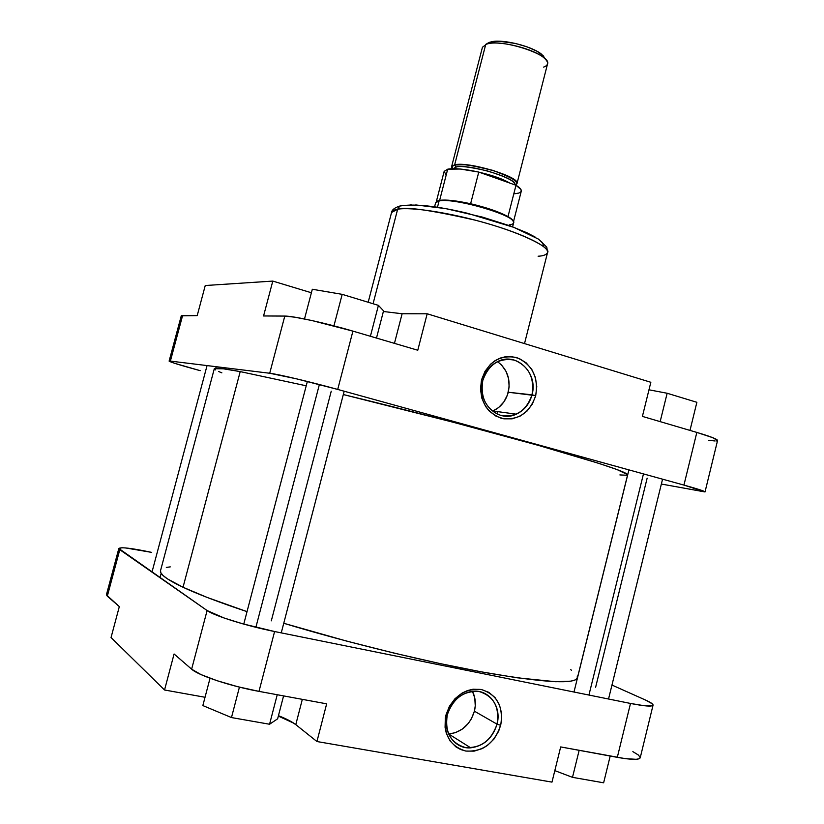 <?xml version="1.0" encoding="UTF-8"?>
<svg xmlns="http://www.w3.org/2000/svg" width="824" height="824" viewBox="0 0 824 824"><rect width="100%" height="100%" fill="white"/><g stroke="black" fill="none" stroke-linecap="round" stroke-linejoin="round"><path stroke-width="1.24" d="M447.288 714.83C444.651 732.134 450.656 743.042 465.313 747.523C480.752 748.398 491.32 740.611 497.037 724.152L500.693 725.316C494.421 743.423 482.792 752.003 465.807 751.055C449.657 746.132 443.044 734.133 445.949 715.057L447.288 714.83C451.418 701.533 459.658 693.715 472.018 691.357C488.663 688.73 501.991 706.415 497.037 724.152C492.649 738.16 483.873 746.06 470.689 747.832C454.838 749.294 442.478 732.072 447.288 714.83L445.949 715.057L445.321 718.126L445.073 727.335L446.289 733.175L450.058 740.91L455.847 746.832L460.585 749.51L465.807 751.055L474.088 751.148L482.287 748.583L487.365 745.504L493.906 739.138L498.685 731.176L501.311 722.298L501.569 713.244L499.426 704.767L495.07 697.609L488.838 692.356L481.278 689.482L473.007 689.235L467.455 690.574L462.12 693.056L454.972 698.721L449.42 706.281L445.949 715.057C452.5 696.692 464.273 688.164 481.278 689.482C497.15 694.663 503.618 706.611 500.693 725.316L497.037 724.152L474.408 711.184L497.037 724.152C499.694 707.146 493.803 696.29 479.372 691.594C463.922 690.409 453.231 698.155 447.288 714.83M448.627 734.029L448.74 734.019C461.584 732.351 470.144 724.739 474.408 711.184C476.107 704.015 475.448 697.392 472.44 691.305L474.768 697.969L475.263 705.849L474.408 711.184L471.41 718.786L468.392 723.328L462.604 728.9L455.734 732.577L448.627 734.029M118.831 548.496L106.45 594.671L107.316 596.195L119.325 606.598L106.42 594.887M632.853 751.622L638.497 755.103L640.248 757.678M640.227 757.761L639.094 758.78L636.097 759.316L625.004 758.595L560.681 746.925L551.977 782.12L316.941 741.528L551.977 782.12L560.681 746.925L617.31 757.349C631.596 759.872 639.239 760.006 640.227 757.761L653.051 705.148C652.206 706.796 644.687 706.23 630.504 703.449L617.31 757.349L630.504 703.449L274.598 631.534C246.922 626.034 214.013 615.744 207.102 610.543L191.632 669.181L174.08 653.988L191.632 669.181C198.275 675.464 231.122 686.371 258.993 691.377L237.693 686.691L217.237 680.758L201.025 674.588L191.632 669.181L207.102 610.543L118.841 548.485C120.87 546.889 131.819 548.187 151.698 552.389L125.598 547.939L121.818 547.754L118.831 548.65L119.789 549.701L107.316 596.195L119.789 549.701L207.102 610.543L224.097 618.01L242.853 623.85L274.598 631.534L630.504 703.449L644.409 705.746L652 705.849L653.072 705.087L652.278 703.809L645.449 700.019C650.672 702.357 653.205 704.067 653.061 705.148M326.654 703.83L258.993 691.377L274.598 631.534L258.993 691.377L326.654 703.83L316.941 741.528L326.654 703.83M295.785 724.636L316.941 741.528L295.785 724.636C292.232 721.855 286.453 718.868 278.45 715.665L291.16 721.597L295.785 724.636L302.326 699.349L295.785 724.636M111.044 637.529L164.543 689.997L205.032 697.269L164.543 689.997L174.08 653.988L164.543 689.997L111.044 637.529L119.325 606.598L111.044 637.529M611.964 685.053L645.449 700.019L611.964 685.053M278.337 716.087L293.756 723.173M277.637 718.816L269.561 724.245L231.472 717.56L202.848 705.571L210.038 678.245L202.848 705.571L231.472 717.56L239.434 687.123L231.472 717.56L269.561 724.245L277.235 694.735L269.561 724.245L277.637 718.816L283.58 695.899L277.637 718.816M603.631 782.8L572.495 777.341L554.82 770.625L572.495 777.341L579.159 750.324L572.495 777.341L603.631 782.8L610.193 756.041L603.631 782.8M214.302 368.719C214.528 367.483 223.16 368.452 240.206 371.603L306.219 385.797L240.206 371.603L183.031 587.265C197.945 594.248 219.266 602.385 247.025 611.645L207.36 597.513L183.031 587.265L167.488 578.901L163.049 575.492L160.793 572.639L160.536 570.651C159.506 574.122 167.004 579.653 183.031 587.265L240.206 371.603L223.356 368.802L214.302 368.719L160.525 570.671M577.294 676.041L577.243 678.265L575.111 679.985L570.826 681.16L555.706 681.726L516.844 677.75L481.226 671.828L439.522 663.475L393.851 653.051L346.719 641.113L283.755 623.274C348.449 642.875 428.161 662.3 485.913 672.683C544.602 682.756 575.111 684.425 577.459 677.719L627.62 474.84C627.569 472.286 599.264 462.872 542.707 446.618C486.922 430.746 408.354 410.218 343.32 394.552L452.819 422.146L538.175 445.331L598.966 463.407L616.949 469.536L627.6 474.624M166.314 567.406L170.269 566.881M570.744 669.706L571.526 670.242M619.885 474.933L626.951 475.242M214.302 368.843L215.414 369.904M218.463 371.439L221.862 372.85M497.881 361.891L501.682 365.166L506.101 371.459L508.655 378.937L509.129 386.94L507.502 394.809L503.907 401.875L498.623 407.54L492.948 410.98C500.704 407.344 505.812 401.103 508.274 392.245L532.016 394.82C529.482 403.966 524.239 410.414 516.288 414.173C497.892 423.299 476.447 402.071 482.792 380.482C485.161 371.923 489.971 365.702 497.202 361.808C516.03 351.22 538.505 372.891 532.016 394.82C534.663 377.886 528.843 366.34 514.567 360.16C499.282 357.441 488.694 364.218 482.792 380.482L481.546 379.874C488.045 361.963 499.704 354.505 516.535 357.513C532.232 364.321 538.628 377.031 535.713 395.654L508.274 392.245C510.829 379.308 507.254 369.111 497.531 361.643M368.184 302.253L391.554 212.489L397.652 209.224L373.066 303.737L397.652 209.224C393.996 209.852 391.956 210.944 391.554 212.489C391.863 209.873 394.614 207.73 399.815 206.052C414.214 203.549 436.658 205.928 467.157 213.2L513.918 227.383L538.556 239.156L546.806 247.221L547.558 252.546C549.381 246.757 523.807 234.078 487.283 223.489C450.821 212.86 411.403 206.742 397.652 209.224L399.836 206.031L403.832 205.31L399.836 206.031L397.652 209.224C404.636 206.35 430.571 210.017 475.469 220.224C521.952 232.306 551.73 248.24 547.558 252.546C546.364 254.781 543.222 256.007 538.113 256.223M181.661 316.395L181.321 315.757L182.598 315.541L197.204 315.613L205.248 285.526L272.796 281.087L205.248 285.526L197.204 315.613L181.259 315.849L169.116 361.108L170.383 361.097L182.598 315.541L170.383 361.097L269.716 373.251C277.688 374.106 310.854 381.986 337.716 389.433L352.919 331.124L417.778 350.231L427.172 313.779L402.112 313.759L383.376 311.493L402.112 313.759L394.449 343.361L402.112 313.759L427.172 313.779L650.836 382.284L427.172 313.779L417.778 350.231L352.919 331.124C326.252 323.204 293.025 315.901 284.795 316.076L295.147 317.24L311.843 320.526L352.919 331.124L337.716 389.433L683.941 485.089C697.732 488.931 704.767 491.207 705.035 491.928L661.363 484.038L705.025 491.949L717.57 440.49C717.447 439.202 710.525 436.514 696.836 432.425L712.461 437.575L717.57 440.49M169.116 361.108C170.413 362.189 180.775 365.372 200.201 370.676L175.048 363.436L169.569 361.458L169.157 361.067L170.383 361.097L269.716 373.251L284.795 316.076L263.567 315.963L272.796 281.087L311.4 292.757L272.796 281.087L263.567 315.963L284.795 316.076L269.716 373.251L296.527 378.834L337.716 389.433L683.941 485.089L705.025 491.949M642.401 416.398L696.836 432.425L683.941 485.089L696.836 432.425L642.401 416.398L650.836 382.284L642.401 416.398M717.56 440.531L716.365 440.943M715.108 440.974L708.836 440.377M543.49 245.377L542.223 242.483L538.113 238.95M535.075 237.013L526.866 232.749L510.334 225.972L482.658 217.155L445.825 208.627L415.749 204.929M411.269 204.867L409.981 204.898M481.546 379.874L480.464 389.103L481.855 398.219L485.573 406.417L489.199 411.011L495.986 416.151L503.845 418.839L512.106 418.839L520.037 416.182L526.979 411.114L532.356 404.069L535.713 395.654L536.764 386.58L535.435 377.598L531.83 369.482L526.248 362.91L519.141 358.45L511.107 356.504L505.586 356.699L500.168 358.1L495.07 360.654L490.496 364.26L484.986 371.346L481.546 379.874L482.792 380.482C480.155 397.724 486.088 409.332 500.59 415.317C515.865 417.716 526.34 410.888 532.016 394.82L535.713 395.654C529.482 413.339 517.956 420.858 501.147 418.232C485.182 411.66 478.641 398.878 481.546 379.874M648.982 389.803L667.152 393.254L696.877 402.297L689.987 430.416L696.877 402.297L667.152 393.254L660.158 421.631L667.152 393.254L648.982 389.803M312.317 289.255L342.187 294.343L378.422 305.374L383.541 310.854L376.486 338.067L383.541 310.854L378.422 305.374L370.398 336.274L378.422 305.374L342.187 294.343L333.936 325.861L342.187 294.343L312.317 289.255L304.499 318.97L312.317 289.255M456.022 167.035L455.002 164.975C459.205 163.183 472.276 165.15 494.225 170.877C513.98 178.396 520.912 183.072 515.041 184.916L516.514 183.711L516.452 182.31L512.641 178.715L504.36 174.544L492.876 170.455L476.808 166.448L465.117 164.769L455.002 164.975L456.022 167.035L453.169 168.693L456.022 167.035L455.579 168.724L456.022 167.035C459.236 165.614 469.618 166.891 487.18 170.867C506.173 176.769 515.319 181.352 514.639 184.627C518.183 178.509 468.382 163.492 456.022 167.035M479.527 172.34C492.659 175.388 502.753 178.963 509.798 183.062C502.774 178.952 492.69 175.378 479.527 172.34M516.988 183.567L515.391 185.04L516.895 183.814L516.844 182.392L511.282 177.727L492.979 170.393L470.514 165.294L462.357 164.47L454.642 164.852C467.754 161.03 520.789 177.026 516.988 183.567L547.517 63.973C552.008 54.662 499.488 37.863 485.758 44.341L454.642 164.852L451.861 166.201L452.17 168.714L451.573 166.778L454.642 164.852L485.758 44.341L489.343 42.374L487.447 43.414M437.75 200.86L436.339 201.859L439.635 200.356C445.969 199.47 456.3 200.603 470.617 203.744L478.765 172.072C464.448 168.982 454.096 168.024 447.69 169.188L439.635 200.356L437.194 201.417L439.11 200.912L437.472 207.215L439.11 200.912L435.608 202.807L434.578 206.783M512.6 226.816L513.62 222.84C517.956 216.115 454.333 197.297 439.11 200.912C452.397 197.729 507.831 212.726 512.899 220.853C514.578 222.995 513.373 224.334 509.284 224.859L509.108 225.529M488.179 42.92L482.442 47.256L451.573 166.778M521.273 191.178C521.623 189.623 519.862 187.645 515.989 185.256L507.996 216.588C511.508 218.618 513.321 220.307 513.434 221.646L512.683 220.101L507.996 216.588C499.22 211.84 486.768 207.555 470.617 203.744C456.3 200.603 445.969 199.47 439.635 200.356L447.69 169.188L460.235 169.023L478.765 172.072L515.989 185.256L520.902 189.438L521.273 191.189L513.476 221.749M489.343 42.374L498.829 41.21L515.433 43.445L526.969 46.824L536.712 51.109L543.119 55.61L545.21 58.947L541.811 54.436C532.798 46.556 503.732 39.099 492.031 41.653L489.343 42.374M452.489 168.704L452.252 166.314L455.002 164.975C452.294 165.377 451.459 166.623 452.489 168.704M521.108 191.59L518.873 193.063L514.392 193.794M446.124 174.935L444.157 171.371L447.69 169.188L444.157 171.371L436.257 201.921M470.617 203.744L478.765 172.072L515.989 185.256L507.996 216.588L492.103 209.811L470.617 203.744M485.758 44.341L488.714 43.559C501.61 40.747 533.859 49.018 543.799 57.701C548.897 62.099 548.825 65.23 543.582 67.115M216.187 366.701L215.785 368.225L216.187 366.701M161.174 573.339L160.011 577.727L161.174 573.339M497.861 411.65L497.243 414.081L497.861 411.65M643.462 473.913L588.933 695.044L643.462 473.913M647.149 478.157L595.628 687.257M319.372 384.53L255.883 627.301L319.372 384.53M331.238 391.194L271.302 620.843M448.74 734.019L470.689 747.832M547.558 252.546L524.517 343.587M492.948 410.98L516.288 414.173M512.899 220.853L512.683 220.101M488.714 43.559L492.031 41.653M543.799 57.701L541.811 54.436M207.051 365.588L151.977 572.134M515.33 414.039L515.185 414.616M662.558 479.187L608.534 699.01M628.918 469.886L573.988 692.026M344.185 391.225L281.252 632.873M307.352 381.471L243.76 624.108"/></g></svg>
